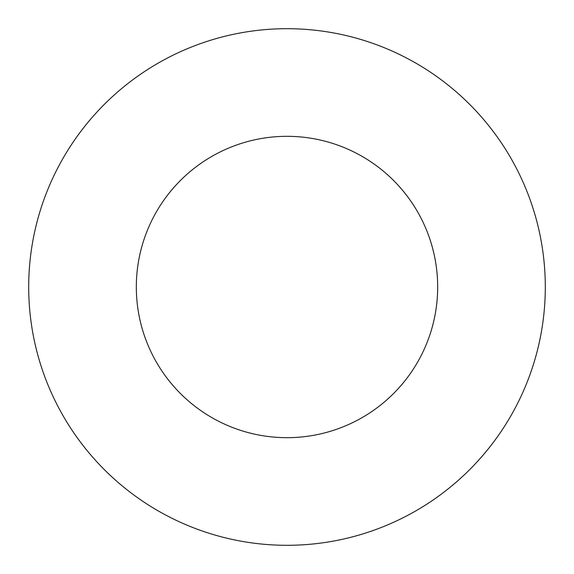<?xml version="1.0" encoding="UTF-8"?>
<svg xmlns="http://www.w3.org/2000/svg" width="574" height="574" viewBox="0 0 574 574"><rect width="100%" height="100%" fill="white"/><g stroke="black" fill="none" stroke-linecap="round" stroke-linejoin="round"><path stroke-width="0.86" d="M437.675 287A150.675 150.675 0 0 1 211.662 417.492A150.675 150.675 0 0 1 211.662 156.508A150.675 150.675 0 0 1 437.675 287M545.3 287A258.3 258.3 0 0 1 157.85 510.695A258.3 258.3 0 0 1 157.85 63.305A258.3 258.3 0 0 1 545.3 287"/></g></svg>
